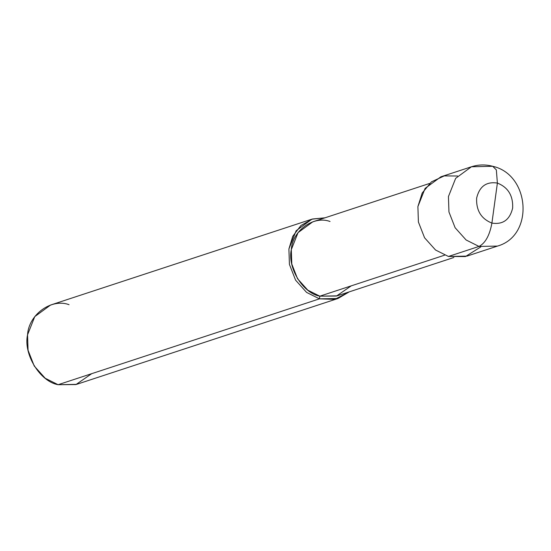 <?xml version="1.0" encoding="UTF-8"?>
<svg xmlns="http://www.w3.org/2000/svg" width="551" height="551" viewBox="0 0 551 551"><rect width="100%" height="100%" fill="white"/><g stroke="black" fill="none" stroke-linecap="round" stroke-linejoin="round"><path stroke-width="0.83" d="M457.55 176.003L444.237 175.907L431.461 181.844L422.183 193.043L417.892 206.597L418.402 222.012L424.566 237.77L435.559 250.023L448.438 256.463L478.984 246.428C485.335 243.211 489.639 235.429 491.905 223.086L497.388 183.077C508.077 187.326 513.167 195.639 512.657 208.016C509.861 219.766 502.946 224.787 491.905 223.086C502.946 224.787 509.861 219.766 512.657 208.016C513.167 195.639 508.077 187.326 497.388 183.077L496.341 169.915L492.718 166.292L471.436 166.767L455.663 178.338L448.438 196.555L448.955 211.977L455.119 227.735L466.112 239.988L478.984 246.428L497.491 246.083L478.984 246.428L466.112 239.988L455.119 227.735L448.955 211.977L448.438 196.555L455.663 178.338L471.436 166.767C478.454 164.522 485.548 164.363 492.718 166.292L496.341 169.915L497.388 183.077L491.905 223.086C481.223 218.837 476.126 210.523 476.636 198.146C479.432 186.396 486.354 181.375 497.388 183.077C486.354 181.375 479.432 186.396 476.636 198.146C476.126 210.523 481.223 218.837 491.905 223.086C489.639 235.429 485.335 243.211 478.984 246.428L448.438 256.463L465.43 256.573L480.83 246.882M492.718 166.292C529.89 174.426 534.56 235.608 497.491 246.083L466.945 256.119L448.438 256.463L435.559 250.023L424.566 237.77L418.402 222.012L417.892 206.597L425.11 188.373L440.89 176.802L471.436 166.767M453.859 257.489L337.095 295.853L319.821 296.176L444.609 255.175L319.821 296.176L336.489 296.039L351.194 285.866M337.963 298.497L76.603 384.357L58.096 384.708L319.456 298.842L337.963 298.497L349.306 291.837L334.774 299.358L319.456 298.842L319.821 296.176L307.802 290.163L297.54 278.723L291.789 264.019L291.314 249.624L298.05 232.625L312.775 221.826L429.539 183.462M330.049 221.502C313.643 215.276 292.34 230.745 291.314 249.624C287.278 267.69 302.954 293.284 319.821 296.176L319.456 298.842L58.096 384.708L75.955 384.564L91.707 373.661M319.456 298.842L306.576 292.402L295.584 280.149L289.42 264.39L288.91 248.969L292.739 236.317L300.922 225.511L312.445 219.009L324.987 217.81L311.907 219.181L296.128 230.752L288.91 248.969L289.42 264.39L295.584 280.149L306.576 292.402L319.456 298.842M69.054 304.696C51.477 298.029 28.652 314.6 27.55 334.836C23.232 354.183 40.023 381.609 58.096 384.708L45.216 378.262L34.224 366.009L28.06 350.25L27.55 334.836L34.768 316.618L50.547 305.047L311.907 219.181"/></g></svg>

